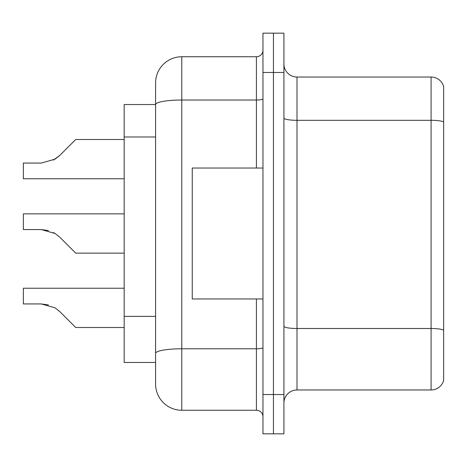 <?xml version="1.0" encoding="UTF-8"?>
<svg xmlns="http://www.w3.org/2000/svg" width="467" height="467" viewBox="0 0 467 467"><rect width="100%" height="100%" fill="white"/><g stroke="black" fill="none" stroke-linecap="round" stroke-linejoin="round"><path stroke-width="0.7" d="M155.593 104.532L124.169 104.532L124.169 362.468L155.593 362.468L155.593 384.072L155.593 323.573M283.913 403.062A13.094 13.094 0 0 1 297.006 389.968L431.082 389.968L431.082 77.032L297.006 77.032A13.094 13.094 0 0 1 283.913 63.938A13.094 13.094 0 0 0 297.006 77.032L297.006 389.968M273.434 394.551L273.434 433.831L283.913 433.831L283.913 394.551L273.434 394.551L273.434 433.831L262.962 433.831L262.962 394.551L273.434 394.551L273.434 72.449L273.434 394.551M262.962 394.551L262.962 33.169L273.434 33.169L273.434 72.449L273.434 33.169L283.913 33.169L283.913 394.551M443.65 86.459A13.094 13.094 0 0 0 431.082 77.032A13.094 13.094 0 0 1 443.65 86.459L443.65 380.541A13.094 13.094 0 0 1 431.082 389.968M443.65 122.132L443.65 330.134A13.094 2.271 180 0 0 431.082 328.499L297.006 328.499A13.094 2.271 0 0 1 283.913 326.223M155.593 129.785L155.593 82.928A26.187 26.187 0 0 1 181.78 56.74L181.78 410.259L256.412 410.259L256.412 298.968M181.78 56.74L256.412 56.74A6.544 6.544 0 0 0 262.962 50.191M262.962 347.658A6.544 1.138 0 0 1 256.412 348.791L181.78 348.791A26.187 4.547 180 0 0 155.593 353.338L155.593 104.567A26.187 4.547 180 0 1 181.78 100.02L256.412 100.02L256.412 56.74M155.593 82.928L155.593 97.329M262.962 416.809A6.544 6.544 0 0 0 256.412 410.259M181.78 410.259A26.187 26.187 0 0 1 155.593 384.072M59.823 311.612L75.724 327.513L59.829 311.612L75.724 327.513L59.829 311.612L75.724 327.513L59.829 311.612L75.724 327.513L59.829 311.612L75.724 327.513L59.829 311.612L75.724 327.513L59.829 311.612L75.724 327.513L59.829 311.612L75.724 327.513L59.829 311.612L75.724 327.513L59.829 311.612L75.724 327.513L59.829 311.612L75.724 327.513L59.829 311.612L75.724 327.513L59.829 311.612L75.724 327.513L59.829 311.612L75.724 327.513L59.829 311.612L75.724 327.513L59.829 311.612L75.724 327.513L59.823 311.612L75.724 327.513L59.823 311.612L55.106 307.87L59.823 311.612M124.169 288.232L23.35 288.232L23.35 303.941L41.306 303.941L48.469 304.939L41.306 303.941L23.35 303.941L41.306 303.941L48.469 304.939L41.306 303.941L23.35 303.941L41.306 303.941L48.469 304.939L41.306 303.941L23.35 303.941L41.306 303.941L48.469 304.939L41.306 303.941L23.35 303.941L41.306 303.941L48.469 304.939L41.306 303.941L23.35 303.941L41.306 303.941L48.469 304.939L41.306 303.941L23.35 303.941L41.306 303.941L48.469 304.939L41.306 303.941L23.35 303.941L41.306 303.941L48.469 304.939L41.306 303.941L23.35 303.941L41.306 303.941L55.106 307.87M69.174 246.594L59.829 237.242L75.724 253.137L59.829 237.242L75.724 253.137L59.829 237.242L75.724 253.137L59.829 237.242L75.724 253.137L59.829 237.242L75.724 253.137L59.829 237.242L75.724 253.137L59.829 237.242L75.724 253.137L59.829 237.242L75.724 253.137L59.829 237.242L75.724 253.137L59.829 237.242L75.724 253.137L59.829 237.242L75.724 253.137L59.829 237.242L75.724 253.137L59.829 237.242L75.724 253.137L59.829 237.242L75.724 253.137L59.829 237.242L75.724 253.137L59.823 237.242L75.724 253.137L124.169 253.137M124.169 213.863L23.35 213.863L23.35 229.571L41.306 229.571L23.35 229.571L41.306 229.571L23.35 229.571L41.306 229.571L23.35 229.571L41.306 229.571L23.35 229.571L41.306 229.571L23.35 229.571L41.306 229.571L23.35 229.571L41.306 229.571L23.35 229.571L41.306 229.571L55.106 233.5L59.823 237.242M53.419 232.543L55.106 233.5M53.419 160.088L59.823 155.388L69.174 146.037L59.829 155.388L75.724 139.487L59.829 155.388L75.724 139.487L59.829 155.388L75.724 139.487L59.829 155.388L75.724 139.487L59.829 155.388L75.724 139.487L59.829 155.388L75.724 139.487L59.829 155.388L75.724 139.487L59.829 155.388L75.724 139.487L59.829 155.388L75.724 139.487L59.829 155.388L75.724 139.487L59.829 155.388L75.724 139.487L59.829 155.388L75.724 139.487L59.829 155.388L75.724 139.487L59.829 155.388L75.724 139.487L59.829 155.388L75.724 139.487L59.829 155.388L75.724 139.487L59.823 155.388L75.724 139.487L59.823 155.388L55.106 159.13L59.823 155.388L55.106 159.13L41.306 163.059L23.35 163.059L23.35 178.768L124.169 178.768M262.962 168.032L192.258 168.032L192.258 298.968L262.962 298.968M124.169 327.513L75.724 327.513L69.174 320.963M48.469 304.939L41.306 303.941M48.469 230.57L41.306 229.571L23.35 229.571M55.106 159.13L41.306 163.059L55.106 159.13L59.823 155.388L55.106 159.13L59.823 155.388L55.106 159.13L41.306 163.059L55.106 159.13L59.823 155.388L55.106 159.13L59.823 155.388L55.106 159.13L41.306 163.059L55.106 159.13L59.823 155.388L55.106 159.13L59.823 155.388L55.106 159.13L41.306 163.059L55.106 159.13L59.823 155.388L55.106 159.13L59.823 155.388L55.106 159.13L41.306 163.059L55.106 159.13L59.823 155.388L55.106 159.13L59.823 155.388L55.106 159.13L41.306 163.059L55.106 159.13L59.823 155.388L55.106 159.13L59.823 155.388L55.106 159.13L41.306 163.059L55.106 159.13L59.823 155.388L55.106 159.13L59.823 155.388L55.106 159.13L41.306 163.059L55.106 159.13L59.823 155.388M69.174 146.037L75.724 139.487L124.169 139.487M155.593 136.989L124.169 136.989M155.593 316.369L124.169 316.369M443.65 121.951A13.094 2.271 180 0 0 431.082 120.311L297.006 120.311A13.094 2.271 0 0 1 283.913 118.04M283.913 72.449L262.962 72.449M256.412 168.032L256.412 100.02A6.544 1.138 0 0 0 262.962 98.881"/></g></svg>
